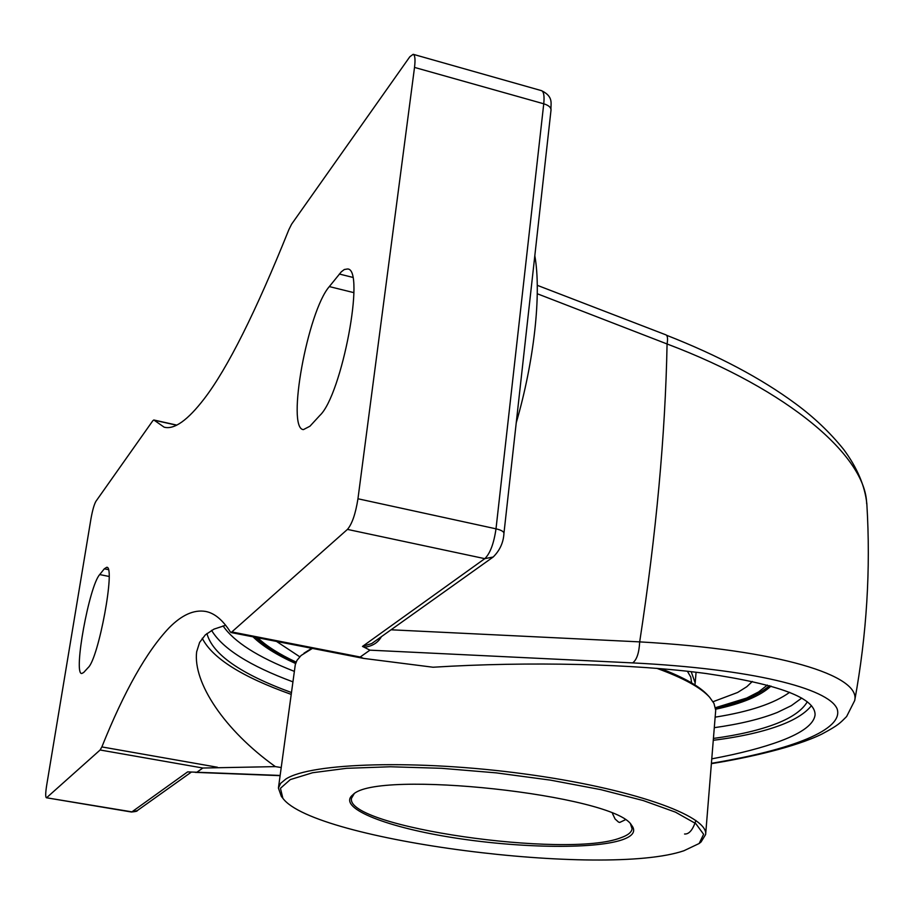 <?xml version="1.0" encoding="UTF-8"?>
<svg xmlns="http://www.w3.org/2000/svg" width="914" height="914" viewBox="0 0 914 914"><rect width="100%" height="100%" fill="white"/><g stroke="black" fill="none" stroke-linecap="round" stroke-linejoin="round"><path stroke-width="1.37" d="M280.141 775.438L187.633 771.884L131.913 811.861L46.363 797.751C45.392 796.985 45.494 792.838 46.671 785.309L90.989 518.626C92.508 510.229 94.153 504.459 95.924 501.318L152.821 420.737L153.826 419.994L164.177 427.192C174.323 429.809 187.701 420.291 204.313 398.653C227.586 368.285 255.783 311.937 288.881 229.62L291.6 224.181L409.838 56.737L413.185 54.303C415.025 55.137 415.47 59.513 414.522 67.419L357.957 498.77C355.58 513.782 352.084 523.996 347.446 529.4L231.128 632.557L363.543 658.388L433.042 667.231C529.492 661.21 634.076 663.85 706.396 673.561C779.265 684.358 815.482 698.136 815.071 714.874C813.951 724.025 802.538 732.697 780.83 740.877C762.813 747.618 739.803 753.604 711.8 758.849M281.226 767.532L275.365 766.618C224.01 729.886 192.957 682.438 196.636 651.865L199.606 642.428L205.364 634.842L213.967 629.129L225.689 625.279M713.308 740.294C741.105 736.798 764.013 731.577 782.007 724.631C795.854 719.215 805.668 712.886 811.461 705.631M202.245 638.258C212.356 658.183 242.016 676.897 291.212 694.389M713.457 738.432C738.9 734.993 759.945 730.035 776.592 723.557C792.107 717.456 802.355 710.189 807.325 701.769M206.93 633.493C212.391 654.23 240.565 673.904 291.463 692.538M196.944 772.193L202.862 768.023L275.365 766.618M363.543 658.388L360.207 657.017L369.93 650.162L632.671 662.901C751.959 668.899 828.312 688.242 837.087 708.784C844.342 729.578 791.821 750.017 711.435 763.304M493.172 557.026C499.867 550.399 503.465 542.493 503.945 533.319C503.82 531.56 501.18 530.051 496.005 528.829C493.857 543.579 490.121 553.53 484.786 558.66L493.172 557.026L371.724 643.559L362.481 646.427L364.286 647.295C372.352 646.255 378.042 642.713 381.389 636.681M537.272 293.748L667.071 343.972C789.193 390.084 865.798 456.44 866.666 503.728M854.67 700.501C861.159 675.663 779.379 649.774 639.686 641.879L391.055 629.792M187.633 771.884L189.895 771.964M771.005 686.083C760.414 695.931 741.962 703.643 715.673 709.207M295.576 663.518C276.645 654.938 262.455 646.038 253.007 636.818M46.774 797.579L100.117 749.994L202.862 768.023M217.441 767.246L101.865 746.921L100.117 749.994M101.865 746.921C124.27 691.087 146.686 651.385 169.113 627.804C181.772 614.939 193.928 609.489 205.57 611.432C214.413 613.054 222.662 619.886 230.339 631.917L231.128 632.557M83.677 672.487L81.723 673.527C73.097 674.075 89.206 585.897 99.706 574.575L104.31 568.816L106.721 567.286C115.735 565.766 98.666 658.503 88.178 667.586L83.677 672.487M309.937 426.221L303.402 429.614C286.219 428.666 307.675 311.274 329.326 286.585L341.288 271.835L344.315 269.504L347.548 268.979C365.68 268.453 341.882 395.042 319.877 415.413L309.937 426.221M364.286 647.295L369.93 650.162M691.601 682.884L690.79 677.114L687.397 671.242M713.034 701.724L737.609 692.481L746.807 686.711L752.359 681.456M276.508 641.411L299.758 656.778M694.869 684.883L695.177 682.975L691.19 671.664M630.557 824.097L632.077 828.724C631.677 832.3 627.838 835.339 620.583 837.841C567.08 858.852 344.635 826.919 351.524 798.242L354.004 794.026M625.107 819.881L619.703 822.451L618.492 822.063L615.076 818.978L612.506 813.563M699.164 843.496L683.935 850.74C604.371 877.954 313.753 840.8 282.86 798.276L280.449 788.302L290.309 779.585L312.577 772.741L346.509 768.32L390.369 766.766L441.405 768.297L496.108 772.856L550.514 780.145L600.704 789.616L643.239 800.561L675.48 812.158L695.805 823.628L703.609 834.265L699.164 843.496L701.061 841.954L705.642 834.493C708.624 815.768 631.22 788.199 524.122 773.884C417.138 759.408 311.114 762.687 285.979 778.957L280.632 783.344L278.416 788.085L295.291 664.649L296.97 660.388L301.06 655.521L312.394 648.403M656.789 668.317C683.146 677.88 700.764 687.522 709.641 697.268L713.971 703.403L715.708 710.258L705.642 834.493M709.641 697.268L708.007 695.463C699.838 686.483 684.129 677.548 660.868 668.66M311.765 648.289L303.974 653.202M278.416 788.085L281.341 796.368L282.86 798.276M684.563 834.002C689.122 834.345 692.892 829.832 695.885 820.441M622.046 839.863C633.185 836.036 636.315 831.089 631.437 825.034C614.642 794.906 375.643 768.948 352.907 794.78C336.638 807.256 383.286 826.325 449.722 837.121C515.999 848.043 593.129 849.632 622.046 839.863M632.671 662.901C636.772 659.862 639.115 652.847 639.686 641.879C656.229 533.97 665.358 434.664 667.071 343.972C667.94 338.717 667.586 335.678 665.998 334.878M137.237 810.638L131.422 812.009C135.592 811.621 137.523 811.164 137.237 810.638L191.323 772.113M529.012 307.915L525.173 342.373M347.446 529.4L484.786 558.66L362.481 646.427M503.945 533.319L551.028 109.977C551.016 107.372 548.594 105.316 543.75 103.796L496.005 528.829L357.957 498.77M413.185 54.303L541.522 90.657C543.784 91.617 544.527 95.993 543.75 103.796L414.522 67.419M714.325 727.67C739.757 724.116 760.779 719.032 777.403 712.406L791.341 705.654L801.761 698.067M211.58 630.363C222.468 648.609 249.579 665.769 292.914 681.844M789.662 692.309C774.261 703.46 749.434 711.743 715.182 717.147M294.342 671.367C257.839 657.086 234.075 641.925 223.05 625.896M154.1 420.189L176.539 425.181M360.207 657.017L232.362 632.054M109.086 576.448L99.706 574.575M108.343 569.628L104.31 568.816M353.867 292.651L329.326 286.585M352.644 277.342L339.345 274.029M767.349 685.077L758.597 691.932L746.692 698.045L715.468 707.699M296.102 662.09C279.284 654.23 266.477 646.118 257.702 637.732M665.986 334.89L537.272 285.317M195.208 772.364L280.118 775.666M534.816 255.692C541.648 293.931 534.016 361.784 516.239 422.771M541.522 90.657C554.387 96.895 550.308 104.356 551.028 109.977M46.363 797.751L131.422 812.009M866.838 503.854C870.802 569.136 866.758 634.693 854.716 700.512L846.615 716.542C840.023 723.054 838.892 724.973 821.949 734.033C796.22 746.818 748.635 757.729 711.4 763.658M866.838 503.717C864.884 485.745 857.149 467.648 843.633 449.402C829.935 432.425 813.917 417.195 795.58 403.714C761.202 378.316 718.187 355.5 666.546 335.255M153.826 419.994L176.733 425.09M696.08 672.247L695.177 682.975M255.577 637.321C265.426 646.301 278.884 654.675 295.953 662.456M715.536 708.087C739.906 702.9 757.912 695.428 769.531 685.671"/></g></svg>
